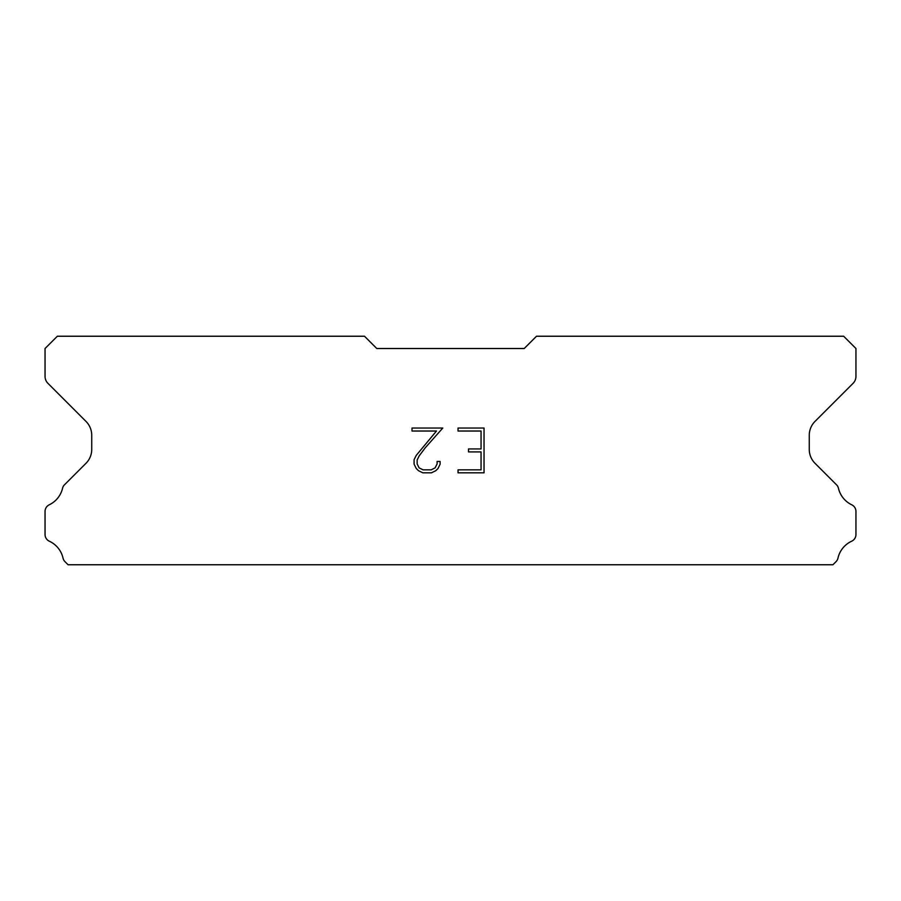 <?xml version="1.0" encoding="UTF-8"?>
<svg xmlns="http://www.w3.org/2000/svg" width="901" height="901" viewBox="0 0 901 901"><rect width="100%" height="100%" fill="white"/><g stroke="black" fill="none" stroke-linecap="round" stroke-linejoin="round"><path stroke-width="1.35" d="M481.055 469.838L481.055 451.919L468.52 451.919L468.52 448.935L481.055 448.935L481.055 431.027L458.046 431.027L458.046 428.031L484.04 428.031L484.04 472.822L458.046 472.822L458.046 469.838L481.055 469.838M440.127 461.47L440.127 464.15L437.999 468.531L435.78 470.705L431.41 472.822L422.806 472.822L418.458 470.671L416.251 468.486L414.088 464.105L414.088 459.679L416.251 455.388L436.478 431.027L412.016 431.027L412.016 428.031L442.808 428.031L425.373 447.628L419.156 455.906L417.152 459.994L417.152 463.925L419.1 467.867L423.065 469.838L431.174 469.838L435.115 467.856L437.098 463.925L437.098 461.47L440.127 461.47M524.213 348.518L536.5 336.242L843.663 336.242L855.95 348.518L855.95 376.393A9.832 9.832 0 0 1 853.067 383.342L815.022 421.398A19.653 19.653 0 0 0 809.267 435.296L809.267 449.408A19.653 19.653 0 0 0 815.022 463.305L835.993 484.287A7.377 7.377 0 0 1 838.482 488.421A24.575 24.575 0 0 0 851.76 504.808A7.377 7.377 0 0 1 855.95 511.453L855.95 534.53A7.377 7.377 0 0 1 851.659 541.219A24.575 24.575 0 0 0 837.975 558.113A7.377 7.377 0 0 1 835.993 561.695L832.929 564.758L68.071 564.758L65.007 561.695A7.377 7.377 0 0 1 63.025 558.113A24.575 24.575 0 0 0 49.341 541.219A7.377 7.377 0 0 1 45.05 534.53L45.05 511.453A7.377 7.377 0 0 1 49.24 504.808A24.575 24.575 0 0 0 62.518 488.421A7.377 7.377 0 0 1 65.007 484.287L85.978 463.305A19.653 19.653 0 0 0 91.733 449.408L91.733 435.296A19.653 19.653 0 0 0 85.978 421.398L47.933 383.342A9.832 9.832 0 0 1 45.05 376.393L45.05 348.518L57.337 336.242L364.5 336.242L376.787 348.518L524.213 348.518"/></g></svg>
